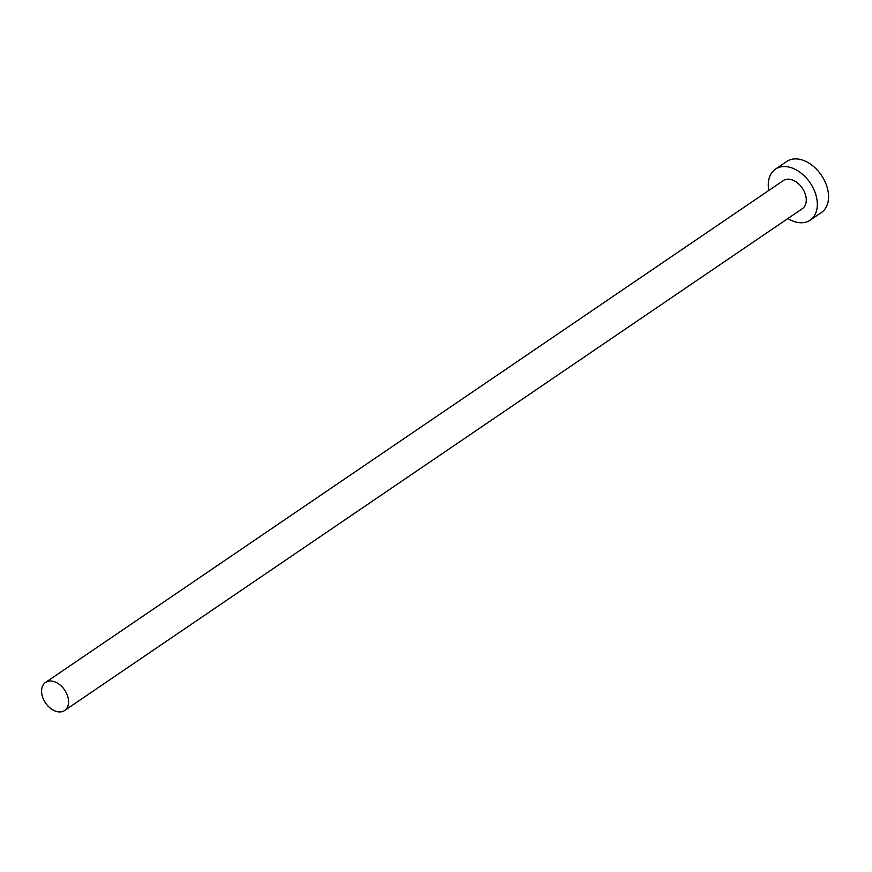 <?xml version="1.0" encoding="UTF-8"?>
<svg xmlns="http://www.w3.org/2000/svg" width="872" height="872" viewBox="0 0 872 872"><rect width="100%" height="100%" fill="white"/><g stroke="black" fill="none" stroke-linecap="round" stroke-linejoin="round"><path stroke-width="1.31" d="M43.6 699.551A16.971 11.532 -124.2 0 0 64.626 710.506A16.971 11.532 -124.2 0 0 66.555 693.382A16.971 11.532 -124.2 0 0 45.529 682.438A16.971 11.532 -124.2 0 0 43.6 699.551M64.626 710.506L802.338 208.691A16.971 11.532 -124.2 0 0 804.267 191.568A16.971 11.532 -124.2 0 0 783.252 180.624L45.529 682.438M787.863 218.545A30.858 20.972 -124.2 0 0 810.153 220.169A30.858 20.972 -124.2 0 0 813.663 189.05A30.858 20.972 -124.2 0 0 775.437 169.135A30.858 20.972 -124.2 0 0 768.766 190.467M810.153 220.169L821.391 212.528A30.858 20.972 -124.2 0 0 824.901 181.409A30.858 20.972 -124.2 0 0 786.675 161.494L775.437 169.135"/></g></svg>
